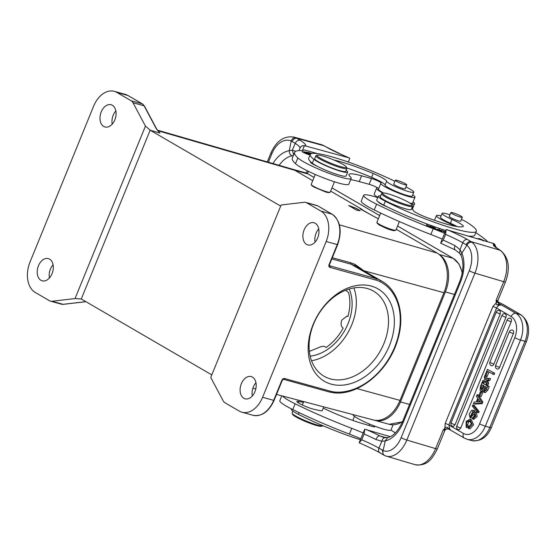 <?xml version="1.0" encoding="UTF-8"?>
<svg xmlns="http://www.w3.org/2000/svg" width="556" height="556" viewBox="0 0 556 556"><rect width="100%" height="100%" fill="white"/><g stroke="black" fill="none" stroke-linecap="round" stroke-linejoin="round"><path stroke-width="0.83" d="M317.497 153.595L304.035 149.877A41.888 5.393 22.2 0 1 301.199 150.593A96.348 12.413 -157.8 0 0 294.659 152.344L292.31 158.112A96.348 12.413 22.2 0 0 295.479 163.686A29.322 3.774 22.2 0 0 300.713 167.28A29.322 3.774 22.2 0 0 330.195 180.352A29.322 3.774 22.2 0 0 348.814 184.147L351.17 178.379A29.322 3.774 -157.8 0 1 332.551 174.584A29.322 3.774 -157.8 0 1 303.069 161.511A29.322 3.774 -157.8 0 1 297.835 157.918A96.348 12.413 -157.8 0 1 294.659 152.344M412.705 194.892A18.431 2.377 -157.8 0 1 414.984 197.22A18.431 2.377 -157.8 0 1 389.638 189.186A18.431 2.377 -157.8 0 1 384.745 186.621A18.431 2.377 -157.8 0 1 380.853 183.292A18.431 2.377 -157.8 0 1 380.992 183.126A6.283 0.806 22.2 0 0 381.048 183.07A6.283 0.806 22.2 0 0 377.844 180.964A6.283 0.806 22.2 0 0 371.512 178.539L361.588 175.8A37.704 4.858 22.2 0 0 348.959 174.501A37.704 4.858 22.2 0 0 350.204 176.683A29.322 3.774 -157.8 0 1 351.17 178.379M310.185 154.631L308.121 153.616L309.219 153.72M308.121 153.616L308.837 153.727L308.121 153.616C309.497 153.644 308.698 153.129 305.737 152.073L304.208 151.816L310.144 154.735M304.883 152.504L304.924 152.407C300.872 150.996 301.303 151.447 306.217 153.776C310.227 155.18 309.789 154.721 304.924 152.407L302.123 151.6M306.217 153.776L309.046 154.596M311.756 153.491L310.067 152.858L311.436 153.574M310.936 153.776L308.066 152.678L309.233 152.685L306.981 152.261L310.526 154.054M346.847 168.002A47.753 6.151 -157.8 0 1 371.603 177.336A16.756 2.161 -157.8 0 1 385.072 185.044A14.665 1.89 22.2 0 0 392.856 190.006A14.665 1.89 22.2 0 0 407.326 195.524A14.665 1.89 22.2 0 0 412.239 196.032L413.81 192.181A14.665 1.89 -157.8 0 1 408.896 191.681A14.665 1.89 -157.8 0 1 394.426 186.163A14.665 1.89 -157.8 0 1 386.642 181.193A16.756 2.161 22.2 0 0 373.173 173.493A47.753 6.151 22.2 0 0 339.056 161.303A47.753 6.151 22.2 0 0 333.781 159.961M310.262 154.443L308.691 158.286A61.577 7.93 22.2 0 0 310.741 161.865A10.474 1.348 22.2 0 0 310.408 162.046A10.474 1.348 22.2 0 0 312.625 163.937A10.474 1.348 22.2 0 0 317.274 166.258A18.848 2.426 22.2 0 0 339.799 175.3A18.848 2.426 22.2 0 0 346.11 175.953L347.681 172.103A18.848 2.426 -157.8 0 1 341.37 171.456A18.848 2.426 -157.8 0 1 313.883 159.363A61.577 7.93 -157.8 0 1 310.262 154.443A61.577 7.93 -157.8 0 1 330.889 156.556A61.577 7.93 -157.8 0 1 394.906 181.277M298.982 150.606L299.997 148.132C300.775 146.325 302.249 145.505 304.41 145.658L349.085 157.869M324.704 146.214L323.912 145.748A4.399 3.211 120.2 0 1 324.475 145.985L325.267 146.45A4.399 3.211 -59.8 0 0 324.704 146.214L341.975 154.735A4.399 0.792 113.6 0 0 341.864 154.728A125.67 16.187 -157.8 0 1 348.591 157.695L349.821 158.321L348.299 162.046M304.41 145.658L302.408 150.572M295.82 151.267L292.331 150.183L295.215 143.344C296.424 140.96 298.127 139.966 300.323 140.362L295.806 137.714A4.399 3.246 -66.2 0 0 291.219 140.988L295.215 143.344A37.495 4.83 22.2 0 1 299.997 148.132M293.637 154.853L292.331 150.183L289.28 150.669A29.322 19.682 -74.6 0 0 272.968 163.54M293.311 155.659L292.157 155.819C290.26 155.034 289.301 153.317 289.28 150.669L291.219 140.988A20.947 14.06 105.4 0 0 271.96 153.512L268.402 162.22M328.255 148.132L325.267 146.45M211.801 374.883L81.315 299.003L75.046 298.558L145.436 126.087L150.162 130.173L81.259 299.01M75.046 298.558L51.986 301.269L63.064 304.327A1.258 0.897 83.3 0 0 63.314 304.347L61.556 304.222A8.375 5.623 -74.6 0 0 63.064 304.327L85.874 301.651M159.753 132.933L156.285 128.721A1.258 0.758 -28 0 1 156.646 128.985L144.449 106.071A1.258 0.758 152 0 0 144.08 105.8A8.375 5.623 -74.6 0 0 142.266 103.833L127.915 95.486A24.089 16.166 -74.6 0 0 125.302 94.388L128.075 95.556A1.258 0.917 120.2 0 0 127.915 95.486L116.836 92.428A24.089 16.166 105.4 0 0 114.23 91.323L125.302 94.388M159.787 132.953L156.653 128.992M378.316 218.849L359.968 208.792L362.053 209.397L330.646 191.125M312.722 180.707L294.882 170.331A31.421 21.079 -74.6 0 0 291.636 168.941L157.306 130.104M159.607 132.988L150.189 130.222L280.683 206.102M276.527 394.426L373.222 419.926A31.421 21.079 -74.6 0 0 399.986 400.389L443.938 292.699A31.421 21.079 -74.6 0 0 437.148 253.063L396.233 229.267M349.974 205.928L356.702 208.535L360.135 210.78L356.563 210.126L348.647 205.518L356.5 208.57L360.1 210.828M311.582 185.35L313.605 186.892L326.136 192.167L329.138 192.647M377.496 223.29L378.879 224.798L386.031 228.252A9.424 1.216 22.2 0 0 391.049 230.031A9.424 1.216 22.2 0 0 394.684 230.643L395.761 230.198A10.265 1.32 22.2 0 0 395.907 230.073L399.375 221.58M377.364 223.554L376.912 222.511A10.265 1.32 22.2 0 0 378.567 223.866A10.265 1.32 22.2 0 0 391.799 229.531A10.265 1.32 22.2 0 0 395.761 230.198M361.852 209.89L362.053 209.397M112.201 124.127A11.523 7.728 105.4 0 1 115.85 110.908M49.414 277.972A11.523 7.728 105.4 0 1 53.07 264.76M49.567 259.131A11.523 7.728 -74.6 0 0 48.323 258.61A11.523 7.728 -74.6 0 0 38.1 266.692A11.523 7.728 -74.6 0 0 40.935 280.287A11.523 7.728 -74.6 0 0 42.187 280.815A11.523 7.728 -74.6 0 0 52.41 272.732A11.523 7.728 -74.6 0 0 49.567 259.131M51.986 301.269A8.375 5.623 105.4 0 1 50.478 301.157A8.375 5.623 105.4 0 1 49.574 300.775L35.216 292.428A24.089 16.166 105.4 0 1 30.017 262.043L93.582 106.266A24.089 16.166 105.4 0 1 114.23 91.323M156.285 128.721L144.08 105.8L133.002 102.735A8.375 5.623 105.4 0 0 131.188 100.775L116.836 92.428M133.002 102.735L145.436 126.087M103.722 126.441A11.523 7.728 -74.6 0 0 104.966 126.963A11.523 7.728 -74.6 0 0 115.189 118.88A11.523 7.728 -74.6 0 0 112.354 105.286A11.523 7.728 -74.6 0 0 111.11 104.757A11.523 7.728 -74.6 0 0 100.879 112.84A11.523 7.728 -74.6 0 0 103.722 126.441M223.178 400.82L210.745 377.468L281.134 204.997L304.195 202.287A8.375 5.623 105.4 0 1 305.703 202.398A8.375 5.623 105.4 0 1 306.613 202.78L320.965 211.127A24.089 16.166 105.4 0 1 326.163 241.512L262.599 397.29A24.089 16.166 105.4 0 1 241.95 412.232A24.089 16.166 105.4 0 1 239.344 411.127L224.992 402.78A8.375 5.623 105.4 0 1 223.178 400.82M313.091 324.572A53.411 38.996 120.2 0 0 331.251 384.161A53.411 38.996 120.2 0 0 389.429 345.672A53.411 38.996 120.2 0 0 371.276 286.083A53.411 38.996 120.2 0 0 313.091 324.572M243.827 398.27A11.523 7.728 -74.6 0 0 245.078 398.798A11.523 7.728 -74.6 0 0 255.301 390.715A11.523 7.728 -74.6 0 0 252.459 377.114A11.523 7.728 -74.6 0 0 251.215 376.586A11.523 7.728 -74.6 0 0 240.991 384.676A11.523 7.728 -74.6 0 0 243.827 398.27M306.613 244.425A11.523 7.728 -74.6 0 0 307.857 244.946A11.523 7.728 -74.6 0 0 318.081 236.863A11.523 7.728 -74.6 0 0 315.245 223.269A11.523 7.728 -74.6 0 0 313.994 222.741A11.523 7.728 -74.6 0 0 303.771 230.823A11.523 7.728 -74.6 0 0 306.613 244.425M252.306 395.955A11.523 7.728 105.4 0 1 255.955 382.736M332.314 257.72L350.808 262.793L355.089 264.42L364.11 270.876M320.965 211.127L332.043 214.185A1.258 0.917 -59.8 0 1 332.203 214.255C340.487 220.718 342.308 230.837 337.666 244.619L337.242 244.577L329.082 264.58A2.516 1.835 120.2 0 0 329.937 267.38L376.009 280.113A1.258 0.841 -74.6 0 0 375.738 278.528L351.142 264.225L355.291 265.817L381.687 281.093C398.617 290.517 405.289 315.447 397.686 339.813C389.144 370.421 359.072 395.684 334.142 392.863A1.258 0.813 -85.2 0 0 334.99 392.036A40.637 29.67 -59.8 0 1 330.653 391.271L284.575 378.539A2.516 1.835 120.2 0 0 281.836 380.346L273.677 400.348L274.094 400.389C268.84 411.746 261.813 416.715 253.029 415.29A24.089 16.166 -74.6 0 0 273.677 400.348L262.599 397.29M315.092 242.11A11.523 7.728 105.4 0 1 318.741 228.891M313.612 323.96A49.22 35.938 120.2 0 0 324.044 376.231A49.22 35.938 120.2 0 0 330.347 378.879A49.22 35.938 120.2 0 0 383.967 343.406A49.22 35.938 120.2 0 0 373.535 291.135A49.22 35.938 120.2 0 0 367.231 288.488A49.22 35.938 120.2 0 0 313.612 323.96M353.873 287.925A49.22 35.938 -59.8 0 1 351.802 324.704A49.22 35.938 -59.8 0 1 311.534 360.74M310.172 356.125A43.987 32.116 120.2 0 0 348.056 323.668A43.987 32.116 120.2 0 0 349.196 289.016M347.917 316.454L346.944 316.086L341.87 320.068C340.557 323.668 340.897 326.282 342.906 327.908L343.191 328.075C338.819 336.074 333.148 342.538 326.163 347.465L324.718 346.624C323.529 345.936 321.236 346.381 317.837 347.952L309.365 351.392M347.611 316.371L347.896 316.531C350.287 307.975 350.509 299.983 348.57 292.553L345.651 290.26M439.483 254.731A29.739 19.96 105.4 0 1 445.377 291.928L400.487 401.925A29.739 19.96 105.4 0 1 374.994 420.378A29.739 19.96 105.4 0 1 374.299 420.169M361.956 209.633L368.969 213.706M315.273 174.473L311.228 184.37A10.265 1.32 22.2 0 0 311.242 184.564A10.265 1.32 22.2 0 0 313.396 186.225A10.265 1.32 22.2 0 0 326.796 191.778A10.265 1.32 22.2 0 0 330.09 192.258A10.265 1.32 22.2 0 0 330.236 192.126L334.455 181.784M310.741 161.865A61.577 7.93 22.2 0 0 312.312 163.214A18.848 2.426 22.2 0 0 317.274 166.258M350.627 179.706A37.704 4.858 -157.8 0 1 359.239 181.569L369.156 184.307A6.283 0.806 -157.8 0 1 377.677 187.893A6.283 0.806 -157.8 0 1 378.657 188.679M412.1 204.99L412.566 206.061A16.756 2.161 -157.8 0 1 412.587 206.373A16.756 2.161 -157.8 0 1 405.894 205.484A16.756 2.161 -157.8 0 1 384.286 196.24A16.756 2.161 -157.8 0 1 381.562 193.71A16.756 2.161 -157.8 0 1 381.798 193.502L382.875 193.064A15.915 2.05 -157.8 0 1 389.012 194.1A15.915 2.05 -157.8 0 1 409.543 202.884A15.915 2.05 -157.8 0 1 412.1 204.99A15.915 2.05 -157.8 0 1 405.762 204.448A15.915 2.05 -157.8 0 1 385.238 195.663A15.915 2.05 -157.8 0 1 382.875 193.064A20.523 2.641 -157.8 0 1 380.902 191.98A20.523 2.641 -157.8 0 1 376.558 188.269L374.202 194.044A20.523 2.641 22.2 0 0 377.83 197.317M376.558 188.269A20.523 2.641 -157.8 0 1 377.677 187.893M380.853 183.292L378.497 189.061A18.431 2.377 22.2 0 0 382.396 192.39A18.431 2.377 22.2 0 0 383.418 192.967M410.008 203.176A18.431 2.377 22.2 0 0 412.628 202.989L414.984 197.22M413.066 201.911A20.523 2.641 -157.8 0 1 414.567 203.781A20.523 2.641 -157.8 0 1 411.016 203.878M405.963 186.899A61.577 7.93 -157.8 0 1 410.536 189.436A14.665 1.89 -157.8 0 1 413.81 192.181M346.166 170.282A18.848 2.426 -157.8 0 1 347.681 172.103M393.822 183.939A6.283 0.806 22.2 0 0 393.669 184.036A6.283 0.806 22.2 0 0 394.996 185.169A6.283 0.806 22.2 0 0 403.197 188.567A6.283 0.806 22.2 0 0 405.303 188.783A6.283 0.806 22.2 0 0 405.261 188.609M315.891 155.763L314.717 158.648A16.756 2.161 22.2 0 0 323.245 164.263A16.756 2.161 22.2 0 0 340.126 170.741A16.756 2.161 22.2 0 0 345.742 171.311L346.916 168.426A16.756 2.161 -157.8 0 1 341.308 167.849A16.756 2.161 -157.8 0 1 319.436 158.787A16.756 2.161 -157.8 0 1 315.891 155.763A16.756 2.161 -157.8 0 1 316.128 155.562L317.205 155.117A15.915 2.05 -157.8 0 1 322.313 155.861A15.915 2.05 -157.8 0 1 343.094 164.472A15.915 2.05 -157.8 0 1 346.437 167.043A15.915 2.05 -157.8 0 1 341.127 166.793A15.915 2.05 -157.8 0 1 320.346 158.182A15.915 2.05 -157.8 0 1 317.205 155.117M398.374 182.25A6.179 0.799 -157.8 0 1 395.337 180.234A6.179 0.799 -157.8 0 1 403.732 182.882A6.179 0.799 -157.8 0 1 406.777 184.898A6.179 0.799 -157.8 0 1 398.374 182.25M346.437 167.043L346.895 168.114A16.756 2.161 -157.8 0 1 346.916 168.426M380.679 213.059L376.898 222.317A10.265 1.32 22.2 0 0 376.912 222.511M381.562 193.71L380.304 196.789A16.756 2.161 22.2 0 0 388.234 202.113A16.756 2.161 22.2 0 0 404.636 208.563A16.756 2.161 22.2 0 0 411.336 209.452L412.587 206.373M444.626 233.346A41.888 5.393 22.2 0 0 433.221 228.725A96.348 12.413 -157.8 0 1 376.593 204.177A29.322 3.774 -157.8 0 1 368.392 199.729A29.322 3.774 -157.8 0 1 363.631 195.302L361.275 201.07A29.322 3.774 22.2 0 0 366.036 205.498A29.322 3.774 22.2 0 0 374.244 209.946A96.348 12.413 22.2 0 0 430.844 234.479A41.888 5.393 -157.8 0 1 442.277 239.115M455.19 226.229A6.283 0.806 22.2 0 0 451.118 224.221A18.431 2.377 -157.8 0 1 439.372 218.432A18.431 2.377 -157.8 0 1 436.377 215.645A18.431 2.377 -157.8 0 1 441.054 215.888M475.797 232.644A125.67 16.187 -157.8 0 1 487.855 241.818M403.329 422.136A4.399 0.57 22.2 0 1 402.62 421.476C398.249 430.942 393.28 436.314 387.706 437.593L383.216 437.224L379.838 435.876A4.399 2.287 -63.3 0 0 375.877 439.49L381.826 441.276L385.252 440.901A29.322 17.736 -73.5 0 0 403.329 422.136L460.465 282.135A29.322 17.736 -73.5 0 0 461.89 253.091A4.399 2.808 157.5 0 0 461.188 255.767L459.603 253.265L455.322 249.991L440.63 243.146L446.155 229.614L493.36 243.452L494.68 244.14L496.126 247.503M459.603 253.265L460.027 249.658L462.766 242.736C463.94 240.331 465.49 239.24 467.408 239.483A41.888 5.393 22.2 0 0 447.51 229.836M446.155 229.614L445.585 234.382L443.229 240.15L440.63 243.146M445.585 234.382A37.495 4.83 22.2 0 1 462.766 242.736L466.908 245.252L461.89 253.091L460.027 249.658L454.982 245.641A4.399 2.287 -63.3 0 0 455.322 249.991M495.521 246.933L499.837 250.047A4.399 3.454 121.7 0 0 499.837 250.04A4.399 3.454 121.7 0 0 499.17 249.748L499.879 250.186A4.399 3.454 -58.3 0 1 500.546 250.478L499.837 250.04M497.585 248.595L499.17 249.748M497.731 301.922A7.958 1.022 -157.8 0 1 502.777 304.334L520.43 314.599L515.94 313.362A21.156 14.192 105.4 0 1 522.445 324.169A21.156 14.192 105.4 0 1 520.506 340.05A4.399 0.57 -157.8 0 1 520.221 339.966A4.399 0.57 -157.8 0 1 514.766 337.666A16.756 11.245 105.4 0 0 516.302 325.093A16.756 11.245 105.4 0 0 511.145 316.531L496.557 308.045C497.759 305.661 499.483 304.681 501.727 305.098L498.947 303.757L497.502 304.945C496.362 304.744 495.931 303.903 496.216 302.429L496.105 300.344L498.947 303.757M478.507 395.156L482.872 402.169L482.274 403.635L474.859 404.094L473.427 403.698L474.094 402.057L476.249 401.988L477.75 398.311L476.443 396.303L477.069 394.76L478.507 395.156M513.348 333.614A2.724 0.347 -157.8 0 1 509.824 332.113A2.724 0.347 -157.8 0 1 509.372 331.696A2.724 2.724 0 0 1 512.347 330.042A2.717 1.821 105.4 0 1 512.764 330.195A2.717 1.821 105.4 0 1 512.882 330.271A2.717 1.821 105.4 0 1 513.195 330.584A2.717 1.821 105.4 0 1 513.362 330.848A2.717 1.821 105.4 0 1 513.619 331.724A2.717 1.821 105.4 0 1 513.647 332.252A2.717 1.821 105.4 0 1 513.605 332.662A2.717 1.821 105.4 0 1 513.487 333.218A2.717 1.821 105.4 0 1 513.348 333.614L499.573 367.384A2.717 1.821 105.4 0 1 497.766 369.094A2.717 1.821 105.4 0 1 497.127 369.024A2.717 1.821 105.4 0 1 496.953 368.941M511.152 321.75A2.724 0.347 -157.8 0 1 507.628 320.249A2.724 0.347 -157.8 0 1 507.176 319.832A2.724 2.724 0 0 1 510.144 318.171A2.717 1.821 105.4 0 1 510.568 318.324A2.717 1.821 105.4 0 1 510.679 318.4A2.717 1.821 105.4 0 1 510.999 318.72A2.717 1.821 105.4 0 1 511.166 318.984A2.717 1.821 105.4 0 1 511.423 319.86A2.717 1.821 105.4 0 1 511.444 320.388A2.717 1.821 105.4 0 1 511.409 320.791A2.717 1.821 105.4 0 1 511.291 321.354A2.717 1.821 105.4 0 1 511.152 321.75L493.881 364.069A2.717 1.821 105.4 0 1 492.074 365.785A2.717 1.821 105.4 0 1 491.434 365.716A2.717 1.821 105.4 0 1 491.261 365.633M505.925 317.302A2.724 0.347 -157.8 0 1 503.249 316.253A2.724 0.347 -157.8 0 1 501.95 315.384A2.724 2.724 0 0 1 504.924 313.723A2.717 1.821 105.4 0 1 505.341 313.876A2.717 1.821 105.4 0 1 505.46 313.952A2.717 1.821 105.4 0 1 505.772 314.272A2.717 1.821 105.4 0 1 505.939 314.536A2.717 1.821 105.4 0 1 506.196 315.412A2.717 1.821 105.4 0 1 506.217 315.933A2.717 1.821 105.4 0 1 506.182 316.343A2.717 1.821 105.4 0 1 506.064 316.899A2.717 1.821 105.4 0 1 505.925 317.302L460.715 428.071L458.915 429.788A2.717 1.821 105.4 0 1 458.276 429.718A2.717 1.821 105.4 0 1 458.102 429.635M500.233 313.994A2.724 0.347 -157.8 0 1 497.557 312.945A2.724 0.347 -157.8 0 1 496.258 312.069A2.724 2.724 0 0 1 499.232 310.415A2.717 1.821 105.4 0 1 499.649 310.568A2.717 1.821 105.4 0 1 500.247 311.228L500.233 313.987L455.03 424.763L453.223 426.48A2.717 1.821 105.4 0 1 452.584 426.403A2.717 1.821 105.4 0 1 452.41 426.32M494.687 373.201L487.417 369.413L494.687 373.201L494.103 374.647L487.647 371.332L485.798 375.856L487.237 376.252L488.939 372.082M487.258 378.942L486.34 376.002M486.507 384.578L487.946 384.974L488.613 383.334L487.181 382.938L486.507 384.578L485.471 381.02L482.17 382.264L483.609 382.66L485.715 381.861M488.613 383.334L487.883 380.978L489.836 380.346L490.531 378.65L489.092 378.247L488.397 379.95L486.451 380.582L487.181 382.938M474.212 405.387L479.133 411.628L478.667 412.767L477.229 412.371L472.301 406.144L472.774 404.99L474.212 405.387M473.205 417.5L475.067 414.665M473.733 419.266L477.131 416.562L476.471 412.357L475.032 411.961L475.693 416.166L472.579 418.981L472.871 417.473M471.328 415.86L473.747 412.079M474.108 412.121L474.574 410.766L472.753 410.21L473.142 410.37L472.656 411.774L470.425 416.368L471.203 415.999L473.455 412.677L475.032 411.961M472.941 417.486L472.795 417.445C474.741 416.736 475.408 415.422 474.803 413.504L470.049 417.869L472.586 418.042M483.755 392.286L485.193 392.682L487.793 390.097L486.361 389.7L483.755 392.286L482.719 390.382L480.989 391.243L482.99 391.646M486.361 389.7L487.807 386.156L481.969 382.764L489.245 386.552L487.793 390.097M466.171 427.335L466.102 421.42L469.889 419.259L472.169 424.43L468.451 428.467L468.819 426.932L471.384 423.526L469.361 420.76L467.221 421.476L466.255 424.43L466.984 426.021L466.171 427.335L467.603 427.731L468.423 426.417L467.693 424.833L468.659 421.872L470.084 421.087M468.451 428.467L469.883 428.864L473.608 424.826L471.328 419.655L469.889 419.259M481.76 392.362L482.615 392.856L481.107 396.553L478.813 395.657L480.321 391.966L481.76 392.362M463.426 433.451A4.399 3.211 -59.8 0 0 464.364 438.128L450.082 429.823L448.838 424.972L463.426 433.451A16.756 11.245 105.4 0 0 479.606 423.825A4.399 0.57 22.2 0 0 485.061 426.125A4.399 0.57 22.2 0 0 485.346 426.202L489.836 427.446L524.996 341.287A21.156 14.192 -74.6 0 0 520.43 314.599A4.399 3.211 -59.8 0 1 520.993 314.835C528.749 320.944 530.577 329.812 526.469 341.44A4.399 0.57 -157.8 0 1 524.996 341.287L520.506 340.05L485.346 426.202A21.156 14.192 105.4 0 1 467.214 439.33L471.703 440.567A21.156 14.192 -74.6 0 0 489.836 427.446A4.399 0.57 22.2 0 0 491.309 427.599C487.132 437.377 480.592 441.7 471.703 440.567M445.273 429.496L447.927 428.794L447.49 427.508C446.551 426.813 445.655 427.105 444.814 428.384L445.273 429.496L443.208 429.962L444.814 428.384L445.203 423.436L492.915 306.516L497.474 301.567M447.49 427.508L450.714 430.101M445.815 429.135L444.967 430.191A4.399 0.57 -157.8 0 1 444.904 430.247A4.399 0.57 -157.8 0 1 443.208 429.962L435.598 448.616A4.399 0.57 22.2 0 0 437.357 448.852L444.967 430.191M445.641 429.26L446.857 428.69M447.858 427.918L448.178 428.898L447.816 428.78M511.145 316.531A4.399 3.211 -59.8 0 1 515.94 313.362L501.727 305.098L497.502 304.945M498.093 302.777A2.516 1.974 121.7 0 0 498.127 302.791A6.915 0.89 22.2 0 1 499.191 303.896L498.065 304.896M390.319 436.668L364.687 429.232L364.117 434L361.768 439.768L359.169 442.764L360.399 443.306M385.669 437.739C383.779 437.426 382.5 438.608 381.826 441.276L378.921 448.108C378.101 450.603 378.56 452.216 380.29 452.945M359.169 442.764L364.687 429.232M281.802 395.816L279.814 400.688A29.322 3.774 22.2 0 0 284.575 405.115A29.322 3.774 22.2 0 0 292.776 409.563A96.348 12.413 22.2 0 0 349.383 434.097A41.888 5.393 -157.8 0 1 360.809 438.733M323.258 408.083A29.322 3.774 -157.8 0 1 323.502 408.201A37.704 4.858 22.2 0 0 361.567 423.276L372.172 426.424A6.283 0.806 22.2 0 0 374.681 426.758A6.283 0.806 22.2 0 0 373.347 425.625A20.523 2.641 22.2 0 0 390.924 430.08A20.947 2.697 22.2 0 0 391.278 430.302A125.67 16.187 -157.8 0 1 395.33 432.929M363.165 432.964A41.888 5.393 22.2 0 0 351.76 428.342A96.348 12.413 -157.8 0 1 295.125 403.795A29.322 3.774 -157.8 0 1 286.931 399.347A29.322 3.774 -157.8 0 1 282.566 396.018M303.402 402.426L299.135 401.474A10.474 1.348 22.2 0 0 296.855 401.425A10.474 1.348 22.2 0 0 298.558 403.01A10.474 1.348 22.2 0 0 313.987 409.292L319.491 410.516A10.474 1.348 22.2 0 0 320.332 410.682A10.265 1.32 22.2 0 0 322.209 410.655L323.752 406.881M390.924 430.08A20.523 2.641 22.2 0 0 390.986 429.983L393.099 424.798M352.949 414.581A20.523 2.641 22.2 0 0 356.306 417.577A20.523 2.641 22.2 0 0 373.347 425.625M291.476 408.917L291.33 409.272A18.848 2.426 22.2 0 0 298.37 414.324A61.577 7.93 22.2 0 0 360.406 439.74M292.852 411.092L292.095 412.948A16.756 2.161 22.2 0 0 292.122 413.261A16.756 2.161 22.2 0 0 294.819 415.478A16.756 2.161 22.2 0 0 316.427 424.721A16.756 2.161 22.2 0 0 322.883 425.813A16.756 2.161 22.2 0 0 323.001 425.75M292.122 413.261L292.581 414.331A15.915 2.05 22.2 0 0 295.139 416.437A15.915 2.05 22.2 0 0 315.669 425.222A15.915 2.05 22.2 0 0 321.806 426.257L322.883 425.813M466.13 244.73C467.325 242.346 468.979 241.311 471.085 241.631L472.086 242.333A4.399 3.405 128.4 0 0 466.908 245.252A20.947 12.67 106.5 0 1 469.264 270.716L401.147 437.642A20.947 12.67 106.5 0 1 383.14 450.527L378.921 448.108A37.495 4.83 -157.8 0 0 361.768 439.768M387.678 437.6L385.252 440.901L383.14 450.527A4.399 3.489 114.7 0 0 384.662 455.524L386.267 456.128A25.347 15.332 106.5 0 0 406.818 440.067L435.598 448.616A25.347 15.332 -73.5 0 1 415.047 464.677L386.267 456.128M461.188 255.767A4.399 2.808 157.5 0 0 461.188 255.774C463.912 262.988 463.44 271.557 459.749 281.475A4.399 0.57 -157.8 0 0 460.465 282.135M482.872 402.169L481.433 401.773L480.836 403.239L482.274 403.635M477.069 394.76L481.433 401.773M480.836 403.239L473.427 403.698M480.182 401.939A12.128 8.138 105.4 0 1 479.515 401.05L478.334 399.194L477.201 401.967L480.182 401.939M478.716 401.932L479.251 400.626M485.798 375.856L484.978 375.376L487.417 369.413M493.255 372.805L492.665 374.251M482.17 382.264L482.851 380.589L485.103 379.831L484.22 377.239L484.895 375.585L485.735 375.814M484.895 375.585L486.083 379.387L489.092 378.247M486.646 381.201L488.085 381.597M487.883 380.978L486.451 380.582M488.397 379.95L489.836 380.346M479.133 411.628L477.694 411.225L477.229 412.371M472.774 404.99L477.694 411.225M470.049 417.869L469.153 413.949L471.794 410.238L474.574 410.766M472.656 411.774L474.053 412.163M480.989 391.243L480.099 390.514L480.412 386.566L481.969 382.764M480.926 387.866L480.808 388.616L482.038 389.617L483.928 385.927L482.115 384.877L480.926 387.866L482.274 388.241L483.463 385.245M481.531 389.68L482.038 389.617M484.749 386.406L486.319 387.317L484.207 390.833L483.56 389.61L484.749 386.406M489.245 386.552L487.807 386.156M482.247 389.464L482.274 388.241M484.915 390.451L484.901 389.985L483.56 389.61M484.901 389.985L486.09 386.774M468.423 426.417L466.984 426.021M482.615 392.856L480.321 391.966M481.176 392.46L479.668 396.15M363.631 195.302A29.322 3.774 -157.8 0 1 377.719 197.582M484.818 240.915L478.813 238.906M479.07 239.038L479.133 238.899C475.992 236.995 488.738 242.437 482.643 240.512M445.307 231.678L441.096 230.191L445.002 232.443M439.56 229.461L438.892 229.225L439.824 230.003C436.55 228.961 436.328 229.1 439.157 230.413L441.853 231.365L439.462 229.697M437.162 229.239L439.157 230.413M435.077 227.89L431.22 226.5L434.604 227.849L435.216 228.44L432.561 227.606L435.973 229.169L433.131 228.273L436.863 229.621L434.959 228.189M430.539 226.25L429.871 226L430.858 227.209L426.396 224.707L427.647 226.236L428.315 226.487L427.328 225.284L431.797 227.786L430.539 226.25L430.386 226.626M479.091 239.219L476.819 238.545M461.424 219.398A14.665 1.89 -157.8 0 1 466.998 222.351A61.577 7.93 -157.8 0 1 476.36 231.261A61.577 7.93 -157.8 0 1 451.743 228.002A61.577 7.93 -157.8 0 1 385.329 201.244A18.848 2.426 -157.8 0 1 378.288 196.192L376.718 200.035A18.848 2.426 22.2 0 0 376.697 200.132A18.848 2.426 22.2 0 0 378.309 201.904A10.474 1.348 22.2 0 0 380.019 203.392A10.474 1.348 22.2 0 0 387.921 207.179A61.577 7.93 22.2 0 0 445.787 230.504M468.465 236.064A61.577 7.93 22.2 0 0 474.789 235.105L476.36 231.261M411.676 208.611A18.848 2.426 -157.8 0 1 413.219 210.335A12.566 1.619 22.2 0 0 426.841 217.528A47.753 6.151 22.2 0 0 444.473 223.512A47.753 6.151 22.2 0 0 463.169 226.473A16.756 2.161 22.2 0 0 463.308 226.32A16.756 2.161 22.2 0 0 451.986 219.425A14.665 1.89 -157.8 0 1 442.076 213.393L440.505 217.236A14.665 1.89 22.2 0 0 442.736 219.356A14.665 1.89 22.2 0 0 450.416 223.269A16.756 2.161 -157.8 0 1 457.206 226.584M445.043 232.332L441.825 230.497L445.252 231.824M439.824 230.003L439.129 229.76L439.824 230.003M440.915 230.907L438.976 230.226C437.287 229.378 437.655 229.378 440.095 230.226L440.866 231.025M438.934 230.33L437.815 229.795M427.175 225.66L427.328 225.284M426.945 225.375L427.105 224.971M442.076 213.393A14.665 1.89 -157.8 0 1 447.934 214.164A14.665 1.89 -157.8 0 1 449.957 214.804M378.309 201.904A18.848 2.426 22.2 0 0 383.758 205.095A61.577 7.93 22.2 0 0 387.921 207.179M378.288 196.192A18.848 2.426 -157.8 0 1 380.645 195.948M449.345 216.291A6.283 0.806 22.2 0 0 449.192 216.388A6.283 0.806 22.2 0 0 450.214 217.34A6.283 0.806 22.2 0 0 458.318 220.808A6.283 0.806 22.2 0 0 460.827 221.142A6.283 0.806 22.2 0 0 460.785 220.961M453.467 214.394A6.179 0.799 -157.8 0 1 450.86 212.587A6.179 0.799 -157.8 0 1 459.694 215.443A6.179 0.799 -157.8 0 1 462.3 217.25A6.179 0.799 -157.8 0 1 453.467 214.394M307.378 153.373L305.237 152.323M305.279 152.219L306.384 152.407C308.406 153.185 308.754 153.47 307.419 153.268L308.288 153.637M308.038 154.047C309.713 155.152 304.16 152.928 303.089 152.129C303.326 151.802 304.973 152.441 308.038 154.047L308.177 154.492M438.531 229.552L439.136 229.76L438.482 229.67M305.682 145.839A41.888 5.393 22.2 0 0 300.323 140.362M324.475 145.985L321.159 144.588A25.347 17.014 -74.6 0 1 323.912 145.748L296.96 138.305C294.909 138.013 293.29 139.069 292.095 141.46M327.804 147.959A33.513 4.316 22.2 0 0 341.864 154.728M305.988 172.992A24.923 16.729 105.4 0 1 307.517 170.887M292.157 155.819A24.923 16.729 -74.6 0 0 279.195 165.34M271.96 153.512A4.399 0.57 -157.8 0 1 271.029 152.719C276.61 140.689 284.345 135.497 294.228 137.151A25.347 17.014 105.4 0 1 295.806 137.714M85.944 301.693L63.314 304.347A1.258 0.897 83.3 0 0 63.558 304.271M128.214 95.66A1.258 0.917 120.2 0 0 128.075 95.556L142.426 103.902A1.258 0.917 -59.8 0 1 142.614 104.062M131.188 100.775L142.266 103.833A1.258 0.917 -59.8 0 1 142.426 103.902L144.449 106.071M294.882 170.331L157.702 130.695M159.565 132.801L160.003 133.058M339.417 224.826L437.148 253.063M326.163 241.512L337.242 244.577A24.089 16.166 -74.6 0 0 332.043 214.185L317.685 205.838A8.375 5.623 -74.6 0 0 316.781 205.456L317.844 205.908A1.258 0.917 120.2 0 0 317.685 205.838L306.613 202.78M376.009 280.113A40.637 29.67 -59.8 0 1 380.04 281.663A60.743 44.355 -59.8 0 1 394.67 347.118A60.743 44.355 -59.8 0 1 334.997 392.043M356.896 388.581L399.986 400.389M284.575 378.539A1.258 0.841 105.4 0 1 283.497 379.317L281.836 380.346M329.437 391.994A1.258 0.841 -74.6 0 0 329.576 392.049A1.258 0.841 -74.6 0 0 330.653 391.271M333.913 392.786A1.258 0.813 -85.2 0 0 334.142 392.863L329.576 392.049L283.497 379.317M329.082 264.58L329.5 264.621L329.506 265.726A1.258 0.917 120.2 0 0 329.666 265.796L375.738 278.528A41.888 30.587 -59.8 0 1 379.887 280.12A62.001 45.272 -59.8 0 1 381.687 281.093M355.089 264.42L355.291 265.817L379.887 280.12A1.258 0.855 116.6 0 1 380.033 281.663M329.451 265.671L329.666 265.796A1.258 0.841 105.4 0 1 329.937 267.38M317.983 206.012A1.258 0.917 120.2 0 0 317.844 205.908L332.203 214.255A1.258 0.917 -59.8 0 1 332.356 214.38M443.938 292.699L364.145 270.828M331.821 258.929L351.142 264.225A1.258 0.848 105.3 0 1 350.808 262.793M462.189 273.274A29.739 19.96 -74.6 0 0 453.077 258.311A1.258 0.917 -59.8 0 1 453.237 258.373L458.957 263.975L462.349 272.426M439.17 254.46L453.077 258.311L397.561 226.021L453.237 258.373M331.974 187.858L379.651 215.582L331.967 187.879M314.05 177.461L308.087 173.993A29.739 19.96 -74.6 0 0 304.869 172.631L308.246 174.063A1.258 0.917 120.2 0 0 308.087 173.993L294.923 170.351M308.385 174.167A1.258 0.917 120.2 0 0 308.246 174.063L314.057 177.44M374.994 420.378L389.124 424.284A29.739 19.96 -74.6 0 0 402.607 421.511M400.487 401.925L409.57 404.441M454.46 294.437L445.377 291.928M369.156 184.307L371.512 178.539M361.588 175.8L359.239 181.569M295.479 163.686L297.835 157.918M313.883 159.363L312.312 163.214M386.642 181.193L385.072 185.044M371.603 177.336L373.173 173.493M451.118 224.221L450.707 225.229M493.36 243.452A125.67 16.187 -157.8 0 1 493.283 244.466A4.399 4.365 16.9 0 1 495.841 247.26M497.745 302.624L498.252 302.964L497.863 300.574A4.399 0.57 22.2 0 1 496.105 300.344L503.722 281.69A25.347 15.332 -73.5 0 0 499.879 250.186L471.085 241.631L467.408 239.483M493.283 244.466A33.513 4.316 22.2 0 0 496.772 248.198M443.229 240.15A37.495 4.83 -157.8 0 1 454.982 245.641M479.606 423.825L514.766 337.666M492.915 306.516A2.933 0.375 22.2 0 1 496.557 308.045L448.838 424.972A2.933 0.375 -157.8 0 0 445.203 423.436M497.863 300.574L505.48 281.92A4.399 0.57 -157.8 0 1 503.722 281.69L474.935 273.142L406.818 440.067A4.399 0.57 22.2 0 1 401.147 437.642M366.05 429.454A41.888 5.393 22.2 0 1 379.838 435.876L386.024 437.711M375.877 439.49A37.495 4.83 22.2 0 0 364.117 434M369.552 424.089L368.982 425.479M295.132 403.795L292.776 409.563M351.76 428.342L349.404 434.111M299.135 401.474L298.523 402.989M298.37 414.324L299.072 412.608M382.326 450.075L383.334 454.822L379.776 452.737M472.086 242.333A25.347 15.332 106.5 0 1 474.935 273.142A4.399 0.57 -157.8 0 1 469.264 270.716M497.717 301.873L503.34 304.57A4.399 3.211 120.2 0 0 502.777 304.334M509.372 331.696L495.598 365.459A2.724 0.347 22.2 0 0 496.042 365.876A2.724 0.347 22.2 0 0 499.573 367.384M507.176 319.832L489.905 362.151A2.724 0.347 22.2 0 0 490.35 362.568A2.724 0.347 22.2 0 0 493.881 364.069M501.95 315.384L456.747 426.153A2.724 0.347 22.2 0 0 458.047 427.022A2.724 0.347 22.2 0 0 460.722 428.071M452.584 426.403A2.724 2.724 0 0 1 451.055 422.845A2.724 0.347 22.2 0 0 452.355 423.714A2.724 0.347 22.2 0 0 455.03 424.763M473.531 414.422L474.97 414.818M480.808 388.616L482.156 388.985M485.298 388.713L483.956 388.345M466.255 424.43L467.693 424.833M468.659 421.872L467.221 421.476M433.221 228.725L430.865 234.486M376.593 204.177L374.244 209.946M450.416 223.269L451.986 219.425M383.758 205.095L385.329 201.244M341.975 154.735L349.071 157.862M307.197 173.507L308.622 171.422M267.283 161.9L271.029 152.719M321.159 144.588L294.228 137.151M305.703 202.398L316.781 205.456M241.95 412.232L253.029 415.29M255.795 388.957L252.897 388.192M282.26 380.394L274.094 400.389M337.666 244.619L329.5 264.621M347.945 316.364L346.972 316.093M389.124 424.284L402.461 421.851M292.463 169.205L304.869 172.631M50.478 301.157L61.556 304.222M311.589 185.356L311.242 184.564M329.159 192.633L330.09 192.258M412.371 209.16L414.567 203.781M395.337 180.234L393.711 184.217M406.777 184.898L405.15 188.88M436.377 215.645L434.486 220.287M450.193 429.878L448.067 428.878M437.357 448.852C432.519 458.283 427.745 466.512 415.047 464.677M379.79 452.744C374.306 449.693 367.641 446.475 359.802 443.09M352.803 420.426L354.471 416.34M302.346 405.011L303.736 401.599M402.62 421.476L459.749 281.475M505.48 281.92C510.512 268.082 508.865 257.602 500.546 250.478M384.662 455.524L383.334 454.822M464.364 438.128L467.214 439.33M526.469 341.44L491.309 427.599M503.34 304.57L520.993 314.835M495.598 365.459A2.724 2.724 0 0 0 497.127 369.024M489.905 362.151A2.724 2.724 0 0 0 491.434 365.716M456.747 426.153A2.724 2.724 0 0 0 458.276 429.718M451.055 422.845L496.258 312.069M474.018 419.377L472.579 418.981M450.86 212.587L449.234 216.569M462.3 217.25L460.674 221.232"/></g></svg>

